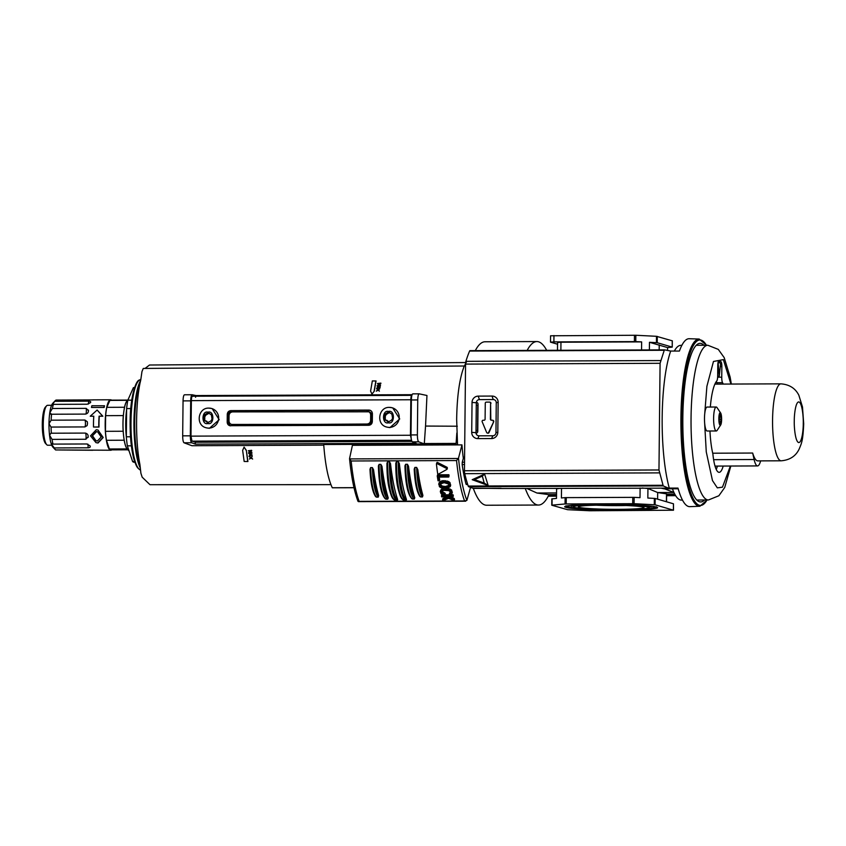 <?xml version="1.0" encoding="UTF-8"?>
<svg xmlns="http://www.w3.org/2000/svg" width="846" height="846" viewBox="0 0 846 846"><rect width="100%" height="100%" fill="white"/><g stroke="black" fill="none" stroke-linecap="round" stroke-linejoin="round"><path stroke-width="1.27" d="M621.334 510.191C599.423 510.413 569.284 508.88 566.164 507.399C559.164 505.919 578.167 504.195 600.967 504.237C622.878 504.015 653.017 505.548 656.136 507.029C663.137 508.509 644.134 510.233 621.334 510.191M477.556 402.908L476.298 402.802M490.574 403.193L490.405 419.13A1.089 1.058 106.3 0 0 491.463 420.219L492.309 420.208A1.089 1.058 106.3 0 1 492.605 420.251L493.007 420.367A1.089 1.058 106.3 0 1 493.673 421.847L488.988 432.56A1.089 1.058 106.3 0 1 487.719 433.173L487.317 433.057A1.089 1.058 106.3 0 1 486.64 432.443L482.178 421.773A1.089 1.058 106.3 0 1 483.172 420.251L484.028 420.251A1.089 1.058 106.3 0 0 485.096 419.151L485.266 403.214A1.089 1.058 106.3 0 1 486.334 402.125L489.527 402.114A1.089 1.058 106.3 0 1 490.574 403.193L490.807 419.246A1.089 1.058 -73.7 0 0 491.367 420.208M488.988 432.56L488.586 432.443A1.089 1.058 106.3 0 1 487.317 433.057M618.405 509.334A32.846 2.094 0.6 0 1 578.378 506.733A32.846 2.094 0.6 0 1 603.896 505.094A32.846 2.094 0.6 0 1 643.933 507.42A32.846 2.094 0.6 0 1 618.405 509.334M596.345 505.189A29.356 1.872 -179.4 0 0 617.665 505.622A29.356 1.872 -179.4 0 0 625.998 505.496M473.252 488.184L473.316 488.396A115.067 25.433 89.8 0 0 486.651 505.242L538.511 505.041A115.067 25.433 -90.2 0 1 525.26 488.428M527.153 350.424A115.067 25.433 -90.2 0 1 536.882 341.562L485.022 341.773A115.067 25.433 89.8 0 0 475.293 350.625M548.938 494.593L548.79 495.09A115.067 25.433 -90.2 0 1 538.511 505.041M476.33 402.368L476.446 402.368A1.819 1.766 106.3 0 1 478.043 404.166L477.757 431.386A1.819 1.766 106.3 0 1 476.129 433.205L476.023 433.215M489.823 402.157L490.215 402.273A1.089 1.058 106.3 0 1 490.976 403.309M536.882 341.562A115.067 25.433 -90.2 0 1 546.685 350.339M548.631 494.593L556.531 494.561L548.62 494.593L536.967 493.028L526.741 488.417M666.521 501.773L666.606 493.853L657.68 492.541L673.934 492.478L664.554 488.808M488.586 432.443L493.673 421.847M492.605 420.251A1.089 1.058 106.3 0 1 493.271 421.731M536.967 493.028L556.541 492.943M560.517 488.301L556.594 488.829L556.488 498.41L551.867 498.897M657.606 499.172L657.68 492.541L647.941 488.47L642.156 488.005M667.579 347.59L672.2 347.103L657.226 342.725L649.474 342.292L667.579 347.59L667.547 350.233M659.171 349.895L659.224 344.935M640.115 488.015L640.01 497.649L634.14 497.353L634.066 503.687L655.09 504.798L673.501 510.212L589.599 510.762L567.581 509.694L551.761 505.21L551.825 498.865M552.11 498.812L552.036 505.147L565.065 503.962L565.128 497.628L561.427 497.966L561.522 488.29M673.501 510.212L673.469 503.804L655.153 498.453L647.835 498.051L647.941 488.47M649.39 349.927L649.474 342.292M641.554 349.958L641.638 341.9L635.769 341.604L635.832 335.259L656.485 336.306L656.422 342.651M560.877 350.286L560.961 342.218L641.638 341.9M560.961 342.218L557.567 342.461L557.482 350.297M635.769 341.604L553.887 341.89L550.492 342.133L557.546 344.227M672.263 340.822L656.485 336.306M635.832 335.259L550.566 335.788L550.492 342.133M634.066 503.687L565.065 503.962M634.14 497.353L565.128 497.628M699.198 339.045L689.194 338.728A83.966 18.559 89.8 0 0 679.423 351.048L670.698 351.058A84.272 18.623 89.8 0 0 669.271 488.079L677.995 488.089A83.966 18.559 89.8 0 0 688.507 506.479A83.966 18.559 89.8 0 0 689.86 506.648L699.864 506.257A83.606 18.475 -90.2 0 1 698.51 506.088A83.606 18.475 -90.2 0 1 680.924 417.258A83.606 18.475 -90.2 0 1 699.198 339.045L706.547 345.253M704.517 499.997A79.313 17.533 -90.2 0 1 700.742 501.953A79.313 17.533 -90.2 0 1 699.526 501.784A79.313 17.533 -90.2 0 1 682.838 417.533A79.313 17.533 -90.2 0 1 700.107 343.339A79.313 17.533 -90.2 0 1 701.186 343.497A79.313 17.533 -90.2 0 1 703.904 345.263M666.585 495.09L675.267 495.047M548.546 495.576L556.52 495.545M670.698 351.058L664.649 349.874L469.974 350.646A3.627 0.804 89.8 0 0 469.604 351.058A148.822 32.888 89.8 0 0 465.882 361.337A3.627 0.804 89.8 0 0 465.554 364.087L660.081 363.304L664.247 350.276L469.604 351.058M660.081 363.304L658.971 469.974L464.443 470.757L465.554 364.087M663.222 485.911L668.393 488.121L656.993 488.174L502.545 488.502L472.787 488.195L468.578 486.693L663.222 485.911L658.971 469.974M668.393 488.121L669.271 488.079M678.185 488.787L664.025 488.808L661.212 488.153M464.443 470.757A3.627 0.804 89.8 0 0 464.708 473.665A148.822 32.888 89.8 0 0 468.198 486.059A3.627 0.804 89.8 0 0 468.578 486.693M484.61 474.13L488.163 485.509L472.205 479.693L484.61 474.13L482.336 476.108L484.219 483.066L474.426 479.619L472.205 479.693M498.135 402.326A6.303 6.134 -73.7 0 0 492.055 396.065L478.244 396.118A6.303 6.134 -73.7 0 0 472.036 402.432L471.719 432.348A6.303 6.134 -73.7 0 0 477.8 438.609L491.611 438.556A6.303 6.134 -73.7 0 0 497.818 432.243L498.135 402.326L496.264 402.685A3.162 3.077 -73.7 0 0 493.218 399.555L492.055 396.065M664.596 349.874L469.995 350.656A3.627 0.804 89.8 0 0 469.974 350.646M488.163 485.509L484.219 483.066M474.426 479.619L482.336 476.108M478.244 396.118L479.418 399.608L493.218 399.555M496.264 402.685L495.957 432.613L497.818 432.243M491.611 438.556L492.837 435.775A3.162 3.077 -73.7 0 0 495.957 432.613M492.837 435.775L479.037 435.827L477.8 438.609M471.719 432.348L475.991 432.687A3.162 3.077 -73.7 0 0 479.037 435.827M475.991 432.687L476.309 402.77L472.036 402.432M479.418 399.608A3.162 3.077 -73.7 0 0 476.309 402.77M477.768 430.677L476.012 430.403M476.277 405.054L477.81 405.308L477.535 430.667M476.012 430.931L477.768 430.921M330.923 484.663L149.985 484.695L142.17 477.165L140.901 473.242L139.907 464.475C135.127 440.449 135.54 400.835 140.796 379.748L141.959 371.606L143.26 368.444L464.211 366.001L462.625 370.675L464.211 366.001M466.305 362.543L149.509 365.017L145.068 368.433M462.625 370.675C458.966 382.646 456.977 398.91 456.66 419.436L457.538 444.901M392.745 407.931L399.724 418.95L389.953 427.59L387.14 427.167M212.209 408.66L219.188 419.679L209.427 428.309L206.604 427.896M385.776 420.06L387.447 421.414L389.382 421.403L391.582 420.113L392.565 418.389L391.92 414.064L388.515 412.044L385.057 414.085L384.359 415.841L384.327 418.432L385.279 420.134L387.214 420.409M389.467 412.827L388.515 412.044M385.057 414.085L386.315 414.413L385.321 416.126L384.359 415.841M205.24 420.779L206.91 422.143L208.846 422.133L211.045 420.832L212.029 419.119L211.394 414.783L207.979 412.774L204.521 414.815L203.823 416.57L203.801 419.151L204.743 420.853L206.688 421.128M208.93 413.546L207.979 412.774M204.521 414.815L205.79 415.143L204.785 416.856L203.823 416.57M323.754 445.155L191.957 445.726L184.037 442.786C183.18 442.098 182.725 439.783 182.683 435.849L183.053 400.888L190.699 400.856L190.329 435.827C190.371 439.73 190.826 442.046 191.682 442.754L184.037 442.786M419.235 393.845C418.368 394.046 417.871 396.087 417.744 399.947L411.378 399.968C411.494 396.087 411.991 394.056 412.859 393.866L419.161 393.834L426.955 395.484L425.549 426.056L457.316 426.225M247.92 461.514L244.166 461.461L247.92 461.514L246.355 450.389L244.082 447.1L242.633 450.358L244.166 461.461M252.045 455.011L248.639 453.319L252.235 455.063L249.01 456.153L252.235 455.063M249.041 456.375L250.501 457.707L249.443 459.061L250.892 457.982L252.626 459.05L251.177 457.728L252.235 456.396L250.797 457.453L249.041 456.375L250.987 457.506M252.235 456.396L251.378 457.792L252.626 459.05M251.093 458.046L249.443 459.061M250.976 450.77L248.343 450.728L251.082 450.717L249.041 451.732L251.315 452.747L248.576 452.758L248.819 453.266L251.992 453.245L250.046 451.806L251.653 450.347L248.343 450.728M379.981 387.426L377.052 385.882L380.214 386.96L376.787 388.526L380.129 387.468M374.281 391.116L371.976 394.109L374.281 391.116L376.047 380.975L372.335 380.933L370.59 391.085L371.976 394.109M376.597 388.684L377.686 389.911L376.248 391.159L378.003 390.165L379.431 391.138L378.352 389.932L379.78 388.695L378.046 389.678L376.597 388.684L378.194 389.72M379.78 388.695L378.5 389.974L379.431 391.138M378.151 390.207L376.248 391.159M380.097 383.534L377.475 383.492L380.224 383.481L377.898 384.422L379.886 385.342L377.231 385.818L380.414 385.808L378.881 384.486L380.901 383.143L377.475 383.492M247.709 461.451L246.355 450.389M246.175 450.336L244.082 447.1M248.639 453.319L249.623 454.08L249.792 455.381L249.01 456.153M248.629 453.202L251.992 453.245M251.812 453.192L251.918 452.621M251.738 452.568L250.046 451.806M249.866 451.753L251.727 450.96M251.548 450.907L251.484 450.294M377.052 385.882L377.824 386.58L376.629 388.473M374.133 391.074L375.878 380.922M377.062 385.776L380.414 385.808M380.256 385.765L380.51 385.226M380.351 385.184L378.881 384.486M378.712 384.444L380.795 383.703M380.626 383.661L380.742 383.101M417.744 399.947L417.385 434.907C417.427 438.82 417.871 441.136 418.728 441.845L424.301 443.917L323.711 444.51C325.213 464.359 328.068 478.773 332.267 487.74L353.988 487.656M465.564 363.706L464.38 366.032M425.549 426.056L424.311 443.547L456.1 443.42L456.84 433.004M183.053 400.888C183.17 397.007 183.667 394.966 184.534 394.786L192.116 394.744L195.965 395.558L195.563 397.26M411.378 399.968L411.008 434.939C411.05 438.863 411.494 441.178 412.362 441.866L416.137 443.272L195.458 444.161L191.682 442.754M251.569 454.714L250.141 455.254L250.004 454.207L251.569 454.714M379.59 387.161L378.003 387.658L378.162 386.685L379.59 387.161M456.163 444.911L456.1 443.981L323.711 444.51M456.1 443.42L456.1 443.981M192.179 394.754C191.323 394.955 190.826 396.996 190.699 400.856M195.458 444.161L195.088 442.014M250.331 455.307L250.194 454.26M378.162 387.701L378.321 386.738M411.78 395.357L192.444 396.235C191.809 396.33 191.45 397.8 191.355 400.634L190.985 436.134L191.979 441.147L194.94 442.014L411.801 441.147M192.444 396.235L411.886 395.346C411.293 395.463 410.923 396.933 410.828 399.756L410.458 435.256L411.526 440.29M230.694 425.834C228.557 425.612 227.384 424.417 227.193 422.228L227.267 414.254C227.521 412.065 228.706 410.86 230.852 410.617L368.909 410.067C371.045 410.289 372.208 411.484 372.409 413.673L372.325 421.646C372.081 423.835 370.886 425.041 368.75 425.284L229.71 425.697M370.432 410.416L369.882 410.204M227.193 422.228L228.314 422.556L228.399 414.582L227.267 414.254M228.314 422.556L230.281 425.813M230.852 410.617L370.03 410.395M231.973 410.945C229.826 411.188 228.642 412.393 228.399 414.582M368.243 411.674C370.379 411.886 371.553 413.091 371.743 415.28L371.69 420.705C371.447 422.894 370.252 424.11 368.116 424.343L231.593 424.449M391.645 414.106L392.607 414.392L391.645 414.106M388.652 422.154L387.447 421.414L388.134 422.154M384.719 420.134L385.279 420.134M211.109 414.836L212.071 415.111L211.109 414.836M208.116 422.884L206.91 422.143L207.598 422.873M204.182 420.864L204.743 420.853M369.226 411.812L232.65 411.896C230.503 412.129 229.319 413.345 229.065 415.534L229.012 420.959C229.213 423.148 230.376 424.354 232.513 424.576L231.529 424.438M367.164 411.357C369.311 411.558 370.474 412.763 370.664 414.963L370.611 420.399C370.368 422.588 369.184 423.804 367.027 424.026L233.591 424.882M385.353 414.138L386.315 414.413L388.504 413.112L387.542 412.837M389.477 412.33L388.504 413.112M388.409 421.699L386.738 420.335M384.327 418.432L386.241 420.409M385.29 418.707L385.321 416.126M204.827 414.857L205.79 415.143L207.968 413.842L207.006 413.557M208.941 413.06L207.968 413.842M207.873 422.418L206.202 421.065M203.801 419.151L205.705 421.139M204.764 419.436L204.785 416.856M97.977 430.001L103.191 437.509L98.051 442.997L96 442.659L90.511 435.859L96.254 429.757L97.977 430.001L102.969 437.414L97.776 442.913L96 442.659M93.79 416.253L90.247 416.211L93.79 416.2A26.057 5.763 89.8 0 0 93.494 423.381A26.057 5.763 89.8 0 0 93.504 427.019L99.003 427.05A25.221 5.573 89.8 0 1 99.299 416.232L102.831 416.221L97.131 410.035L90.247 416.211M104.121 407.486L91.495 407.465L104.121 407.486A25.221 5.573 89.8 0 1 104.523 405.784L91.865 405.752A26.057 5.763 89.8 0 0 91.495 407.465M93.346 399.915L56.122 400.073A25.221 5.573 89.8 0 0 55.265 400.666A25.221 5.573 89.8 0 0 54.768 401.3L88.576 401.163C90.533 401.237 91.146 401.755 90.416 402.707L87.223 404.219L53.414 404.356A25.221 5.573 89.8 0 0 52.389 408.502L86.197 408.364L88.449 410.648C88.47 412.541 87.445 413.694 85.372 414.096L51.564 414.233A25.221 5.573 89.8 0 0 51.141 420.176L84.949 420.05L87.339 421.784L87.508 423.455L87.117 425.58L84.875 426.923L51.067 427.061A25.221 5.573 89.8 0 0 51.363 433.215L85.171 433.078C87.244 433.49 88.248 434.707 88.174 436.726L85.869 439.254L52.061 439.391A25.221 5.573 89.8 0 0 52.991 444.108L86.8 443.97L89.972 445.779C90.67 446.984 90.046 447.661 88.079 447.798L54.281 447.936A25.221 5.573 89.8 0 0 55.455 449.808A25.221 5.573 89.8 0 0 55.603 449.945L110.847 450.241A25.221 5.573 -90.2 0 1 110.488 450.188A25.221 5.573 -90.2 0 1 105.168 424.206A25.221 5.573 -90.2 0 1 110.646 399.788A25.221 5.573 -90.2 0 1 111.016 399.841A25.221 5.573 -90.2 0 1 111.587 400.147M90.691 401.966L90.416 402.707M88.47 410.088L88.449 410.648M88.174 436.726L88.185 437.382M89.972 445.779L90.226 446.709M92.817 450.262L56.64 449.945M93.504 427.019L98.813 426.997A26.057 5.763 -90.2 0 1 98.802 423.36A26.057 5.763 -90.2 0 1 99.098 416.179L102.641 416.169L97.131 410.035M127.46 400.412A24.862 5.499 89.8 0 0 124.51 407.264L106.818 407.338A24.862 5.499 89.8 0 0 105.623 415.661L123.315 415.587A24.862 5.499 89.8 0 0 123.156 431.249L105.454 431.323A24.862 5.499 89.8 0 0 106.469 440.29L124.172 440.216A24.862 5.499 89.8 0 0 127.09 448.919L109.388 448.993A24.862 5.499 89.8 0 0 110.488 449.829A24.862 5.499 89.8 0 0 110.847 449.882L127.968 449.808M129.068 450.95L127.355 449.163A24.862 5.499 -90.2 0 1 123.008 424.967A24.862 5.499 -90.2 0 1 127.154 400.729L127.979 399.862M127.767 400.084L110.646 400.147A24.862 5.499 89.8 0 0 109.895 400.391L127.545 400.317M97.406 440.988L96.148 440.808L92.288 435.891L96.349 431.597L97.586 431.777L101.192 436.991L97.406 440.988M96.539 431.661L92.5 435.775L95.968 440.734M126.361 437.128A28.436 6.282 -90.2 0 1 126.614 409.76M51.595 405.287L47.588 405.308A19.966 4.41 89.8 0 0 46.593 405.826A19.966 4.41 89.8 0 0 43.262 423.983A19.966 4.41 89.8 0 0 46.742 444.71A19.966 4.41 89.8 0 0 47.461 445.186A19.966 4.41 89.8 0 0 47.746 445.229L51.754 445.218M46.593 405.826L45.42 407.074A18.697 4.135 89.8 0 0 42.3 424.068A18.697 4.135 89.8 0 0 45.568 443.484L46.742 444.71M111.788 449.871A25.221 5.573 -90.2 0 1 110.847 450.241M106.469 440.29L109.388 448.993M105.623 415.661L105.454 431.323M109.895 400.391L106.818 407.338M103.889 407.412A26.057 5.763 -90.2 0 1 104.259 405.71M54.281 447.936L51.278 443.96A22.504 4.97 89.8 0 0 52.928 447.164L55.455 449.808M52.061 439.391L49.544 435.214A22.504 4.97 89.8 0 0 51.278 443.96L51.511 443.346M51.278 443.96L52.991 444.108M51.067 427.061L48.994 423.793A22.504 4.97 89.8 0 0 49.544 435.214L51.003 433.184M50.876 414.36L51.564 414.233L49.777 412.753A22.504 4.97 89.8 0 0 48.994 423.793L51.141 420.176M53.414 404.356L51.691 405.065A22.504 4.97 89.8 0 0 49.777 412.753L52.389 408.502M51.754 405.446L54.768 401.3M55.265 400.666L52.748 403.331A22.504 4.97 89.8 0 0 51.691 405.065M134.599 387.563L133.964 387.574A37.351 8.259 89.8 0 0 133.382 387.669L127.831 400.19A37.351 8.259 89.8 0 0 126.625 408.586L126.329 436.79A37.351 8.259 89.8 0 0 127.355 445.842L132.611 461.525A37.351 8.259 89.8 0 0 134.26 462.265L134.895 462.265M134.641 461.514L132.611 461.525M131.373 445.821L127.355 445.842M130.527 436.779L126.329 436.79M130.749 408.565L126.625 408.586M131.722 400.169L127.831 400.19M134.567 387.658L133.382 387.669M436.917 463.629L436.441 464.137L437.192 463.693L446.794 468.557L446.91 469.393L438.524 474.077L437.668 473.675A92.552 20.463 -90.2 0 1 436.441 464.137M437.223 462.381L436.758 462.899L437.498 462.455L447.1 467.33L446.91 469.393M442.395 481.882L448.348 482.749L449.691 483.817L450.252 486.609L446.751 488.47L440.777 487.656L439.423 486.651L438.863 483.859L442.395 481.882L442.691 480.676L448.644 481.554L449.987 482.611L450.548 485.403M445.239 493.355L444.943 494.572L442.194 493.525L441.771 491.272L445.239 493.355L444.816 495.301L441.073 493.726L440.301 491.6L441.654 489.041L441.358 490.236L446.963 489.4L451.278 491.166L451.901 493.683L449.607 495.153L449.395 493.218L450.992 492.287M441.654 491.399L441.464 492.478L441.654 491.399L443.674 490.32L448.814 490.606L450.876 492.435L450.696 493.493L449.089 494.434M444.171 482.675L448.57 484.039L449.046 486.397L445.07 487.73L440.544 486.429L440.068 484.071L444.171 482.675M464.528 462.233L462.265 462.244L463.322 458.352A70.778 15.64 -90.2 0 1 461.979 444.89L352.412 445.324L349.567 458.521M461.979 444.89L458.511 458.077L456.554 460.562A90.744 20.061 89.8 0 0 464.56 500.948L466.886 500.398L470.45 487.719A70.778 15.64 -90.2 0 1 470.344 487.486M462.265 462.244L462.17 464.56A78.044 17.248 -90.2 0 0 466.04 484.102L466.58 484.06M464.56 500.948L359.148 501.371A90.744 20.061 -90.2 0 1 351.153 460.985L349.567 458.913L458.321 458.479M349.557 458.807C351.344 476.88 354.146 491.05 357.974 501.318L357.943 501.213M464.581 457.126L463.164 457.136M437.255 476.002L437.562 474.796L448.888 474.754A90.744 20.061 89.8 0 0 449.057 475.833L448.761 477.038L438.704 477.081A92.552 20.463 89.8 0 0 439.328 480.814L438.059 480.824A92.552 20.463 -90.2 0 1 437.255 476.002L448.581 475.96L448.888 474.754M439.201 477.081A90.744 20.061 89.8 0 0 439.634 479.619L439.328 480.814M439.159 482.654L438.704 484.293L440.1 481.586L442.691 480.676M441.654 489.041L443.167 488.406M447.259 488.195L451.574 489.961L452.208 492.467M446.159 497.226L442.902 498.58L442.595 499.817L447.418 497.786L445.356 496.866L441.697 496.877A92.552 20.463 -90.2 0 1 441.464 496.063L441.771 494.847L442.966 494.836M444.933 494.825L449.363 494.815M450.601 494.804L453.096 494.794A90.744 20.061 89.8 0 0 453.329 495.619L453.022 496.835L447.365 496.856L453.911 499.732A92.552 20.463 89.8 0 0 454.217 500.663L448.623 498.326L442.892 500.705A92.552 20.463 -90.2 0 1 442.595 499.817M450.379 496.845L454.217 498.495A90.744 20.061 89.8 0 0 454.524 499.415L454.217 500.663M420.716 496.951L422.482 496.94L422.915 495.418A90.744 20.061 89.8 0 1 417.808 469.615L416.644 467.426L414.868 467.426L414.223 469.118C414.878 482.823 416.761 491.928 419.891 496.443L420.716 496.951A34.485 7.625 -90.2 0 1 414.868 467.426M412.52 499.055L414.297 499.045L414.773 497.797A90.744 20.061 89.8 0 1 408.523 466.22L407.412 464.274L405.636 464.285L404.948 465.797C405.424 483.457 407.751 494.466 411.939 498.833L412.52 499.055A35.934 7.942 -90.2 0 1 405.636 464.285M404.208 500.642L405.985 500.642L406.482 499.542A90.744 20.061 89.8 0 1 399.365 463.555L398.276 461.736L396.51 461.747L395.801 463.153C395.695 482.738 398.381 495.217 403.88 500.578L404.208 500.642A37.203 8.227 -90.2 0 1 396.51 461.747M395.357 500.684L397.134 500.673L397.641 499.584A90.744 20.061 89.8 0 1 390.514 463.587L389.424 461.768L387.658 461.779L386.95 463.196C386.844 482.78 389.541 495.248 395.029 500.621L395.357 500.684A37.203 8.227 -90.2 0 1 387.658 461.779M385.977 499.161L387.743 499.151L388.229 497.903A90.744 20.061 89.8 0 1 381.98 466.326L380.859 464.38L379.093 464.391L378.405 465.903C378.881 483.563 381.208 494.572 385.395 498.939L385.977 499.161A35.934 7.942 -90.2 0 1 379.093 464.391M376.47 497.131L378.236 497.12L378.67 495.597A90.744 20.061 89.8 0 1 373.562 469.794L372.388 467.605L370.622 467.605L369.977 469.297C370.622 483.003 372.515 492.108 375.645 496.623L376.47 497.131A34.485 7.625 -90.2 0 1 370.622 467.605M448.581 475.96A92.552 20.463 89.8 0 0 448.761 477.038M440.1 481.586L439.804 482.791M450.707 484.98L450.252 486.609M448.644 481.554L448.348 482.749M440.745 490.003L440.449 491.209L441.358 490.236M444.943 494.572L444.816 495.301M452.356 492.086L451.901 493.683M450.209 488.999L449.913 490.204M441.464 496.063L452.79 496.02L453.096 494.794M454.217 498.495L453.911 499.732M452.79 496.02A92.552 20.463 89.8 0 0 453.022 496.835M417.808 469.615C418.495 482.336 420.198 490.944 422.915 495.418M419.383 495.439C416.655 490.955 414.952 482.357 414.265 469.625M408.523 466.22C409.104 482.823 411.188 493.355 414.773 497.797M411.241 497.808C407.645 493.366 405.562 482.844 404.98 466.241M399.365 463.555C399.175 480.147 402.812 498.537 406.482 499.542M402.95 499.552C399.27 498.558 395.632 480.158 395.822 463.566M390.514 463.587C390.323 480.179 393.961 498.58 397.641 499.584M394.099 499.595C390.429 498.59 386.781 480.2 386.971 463.597M381.98 466.326C382.551 482.939 384.634 493.461 388.229 497.903M384.687 497.913C381.091 493.472 379.008 482.95 378.437 466.347M373.562 469.794C374.239 482.516 375.941 491.124 378.67 495.597M375.127 495.619C372.409 491.135 370.707 482.537 370.019 469.805M440.132 483.986L439.846 485.266L440.068 484.071M440.142 484.06L442.183 486.038L445.366 486.524L445.07 487.73M445.366 486.524L449.342 485.192M672.422 488.798A77.367 17.1 89.8 0 0 681.368 500.092L682.479 500.081M709.963 431.005A42.871 9.475 89.8 0 0 712.882 453.942A30.456 6.726 89.8 0 0 719.142 472.332A30.456 6.726 89.8 0 0 723.203 466.061M712.713 453.213L752.676 453.044A38.472 8.502 89.8 0 0 757.857 460.89L781.218 460.795A38.472 8.502 -90.2 0 1 772.567 419.838A38.472 8.502 -90.2 0 1 780.911 383.851C789.392 384.486 795.367 388.293 798.857 395.251L802.484 406.968L803.7 423.825C802.949 441.083 801.596 443.219 799.068 449.258C795.642 456.237 789.688 460.087 781.218 460.795M681.855 345.348L680.755 345.358A77.367 17.1 89.8 0 0 674.347 351.058M723.245 384.073A42.871 9.475 89.8 0 0 722.537 382.667A5.52 1.216 -90.2 0 1 721.744 377.179L721.85 366.551A4.611 1.015 89.8 0 0 720.877 361.654L718.846 361.062A4.611 1.015 89.8 0 0 718.783 361.052A4.611 1.015 89.8 0 0 717.778 365.366L717.672 375.984A5.52 1.216 -90.2 0 1 716.763 380.986A42.871 9.475 89.8 0 0 710.333 407.042M717.471 384.105A42.871 9.475 89.8 0 0 716.763 382.688L722.537 382.667M716.245 469.403A30.456 6.726 89.8 0 0 717.429 466.083M716.351 381.504A5.52 1.216 89.8 0 0 716.763 382.688M719.248 376.206L720.665 363.177L718.106 362.437L719.248 376.206L717.662 376.216M715.029 466.093L757.561 465.924A21.774 4.812 -90.2 0 0 760.48 461.377L760.628 460.88M757.561 465.924A21.774 4.812 -90.2 0 1 754.124 459.515L713.622 459.685M752.676 453.044L754.124 459.515M716.213 407.021L707.076 407.053A11.981 2.644 89.8 0 0 704.485 418.262A11.981 2.644 89.8 0 0 707.171 431.016L716.308 430.974A11.981 2.644 -90.2 0 1 713.612 418.231A11.981 2.644 -90.2 0 1 716.213 407.021A11.981 2.644 -90.2 0 1 717.048 407.635L720.644 412.985A6.313 1.396 -90.2 0 1 721.363 415.397A6.313 1.396 -90.2 0 1 721.543 417.025A6.313 1.396 -90.2 0 1 721.617 419.394A6.313 1.396 -90.2 0 1 721.501 421.699A6.313 1.396 -90.2 0 1 721.278 423.201A6.313 1.396 -90.2 0 1 720.686 424.978A6.313 1.396 -90.2 0 1 720.358 425.274A6.313 1.396 -90.2 0 1 720.253 425.295A6.313 1.396 -90.2 0 1 719.957 425.157A6.313 1.396 -90.2 0 1 719.089 422.566A6.313 1.396 -90.2 0 1 718.91 420.938A6.313 1.396 -90.2 0 1 718.836 418.58A6.313 1.396 -90.2 0 1 718.952 416.274A6.313 1.396 -90.2 0 1 719.174 414.762A6.313 1.396 -90.2 0 1 720.094 412.689A6.313 1.396 -90.2 0 1 720.2 412.668A6.313 1.396 -90.2 0 1 720.496 412.806A6.313 1.396 -90.2 0 1 720.644 412.985M720.686 424.978L717.144 430.36A11.981 2.644 -90.2 0 1 716.308 430.974M718.952 416.274L719.227 418.432A4.537 1.005 -90.2 0 0 719.227 418.95L721.226 419.013A4.537 1.005 -90.2 0 1 721.226 419.278A4.537 1.005 -90.2 0 1 721.226 419.542L719.206 419.542M718.973 421.71L721.501 421.699L721.226 419.542M719.132 417.036L721.543 417.025L719.206 417.564M721.226 419.013L721.384 417.564M720.083 412.806L720.041 413.705M719.703 415.069L720.718 415.069L720.517 413.705M720.718 415.069A4.537 1.005 -90.2 0 1 720.813 415.365L719.068 415.365M721.363 415.397L720.813 415.365M719.174 414.762L719.713 415.037A4.537 1.005 -90.2 0 1 719.819 414.804L720.094 412.689M718.91 420.938L719.227 419.056M719.957 425.157L719.735 422.894A4.537 1.005 -90.2 0 1 719.639 422.609L719.037 422.239M719.935 424.406L720.136 425.284M719.745 422.926L721.278 423.201M720.739 422.926A4.537 1.005 -90.2 0 1 720.633 423.159L719.809 423.159M720.401 424.396L720.633 423.159M568.956 506.913A45.219 2.887 0.6 0 1 566.175 506.13M572.393 505.908L574.55 507.473C582.619 508.901 597.614 509.63 619.526 509.662C609.046 509.8 580.916 509.165 574.223 507.367C568.533 505.548 591.65 504.713 602.786 504.766C613.255 504.628 641.384 505.263 648.078 507.061C653.768 508.88 630.651 509.715 619.515 509.662C639.396 509.324 649.305 508.7 649.231 507.759L649.929 506.722M501.107 488.29L473.316 488.396M476.446 402.368L477.102 402.569M674.727 494.085L666.595 494.117L674.727 494.085M666.426 501.752L666.511 493.831M654.286 504.713L654.349 498.379M672.263 340.769L672.2 347.103M566.196 503.93L566.27 497.585M655.09 504.798L655.153 498.453M632.766 497.321L632.702 503.666M657.226 342.725L657.289 336.391M634.468 335.238L634.394 341.573M553.887 341.89L553.961 335.555M673.395 510.149L673.469 503.804M656.147 507.082A45.219 2.887 0.6 0 1 653.345 507.79M707.023 499.986A82.728 18.284 -90.2 0 1 681.971 417.311A82.728 18.284 -90.2 0 1 706.41 345.253M675.637 495.661L666.585 495.703L675.637 495.661M556.509 496.147L548.24 496.179L556.509 496.147M674.357 495.058L674.368 494.085M468.198 486.059L662.83 485.276M659.235 472.882L464.708 473.665M465.882 361.337L660.409 360.565M140.309 468.071A47.26 10.448 -90.2 0 1 133.954 421.826A47.26 10.448 -90.2 0 1 140.69 380.393M140.425 381.705A48.254 10.67 89.8 0 0 134.704 421.763A48.254 10.67 89.8 0 0 140.14 466.548M139.854 469.752C137.507 467.595 136.967 468.398 133.932 459.251C131.31 449.438 130.041 437.054 130.125 422.091C130.147 397.99 135.614 380.161 139.495 380.044A45.25 10.004 89.8 0 0 130.993 421.974A45.25 10.004 89.8 0 0 139.854 469.752L140.552 470.165M389.319 427.399A10.015 9.75 106.3 0 1 386.611 427.019C375.836 424.512 378.469 406.778 389.467 407.391L392.227 407.783A10.015 9.75 106.3 0 1 389.319 427.399M388.399 422.767C381.821 424.808 381.98 409.485 388.515 411.473C395.093 409.432 394.934 424.755 388.399 422.767M208.782 428.118A10.015 9.75 106.3 0 1 206.075 427.738C195.299 425.242 197.943 407.508 208.93 408.121L211.701 408.512A10.015 9.75 106.3 0 1 208.782 428.118M207.862 423.497C201.285 425.527 201.443 410.215 207.979 412.192C214.556 410.162 214.398 425.475 207.862 423.497M389.53 407.402A10.015 9.75 106.3 0 1 392.227 407.783L392.872 407.973M208.994 408.132A10.015 9.75 106.3 0 1 211.701 408.512L212.335 408.692M354.009 487.719L332.393 487.804L354.009 487.73M184.534 394.786L192.042 394.754M195.976 395.558L412.087 394.691L195.955 395.558M412.859 393.866L419.087 393.845M418.728 441.845L412.362 441.866M417.385 434.907L411.008 434.939M190.329 435.827L182.683 435.849M411.907 441.369L195.088 442.236M411.452 440.269L191.979 441.147M410.458 435.256L190.985 436.134M410.828 399.756L191.355 400.634M368.116 424.343L367.027 424.026M371.69 420.705L370.611 420.399M371.743 415.28L370.664 414.963M87.825 444.097A3.627 0.804 -90.2 0 1 88.079 447.798M85.404 433.089A3.627 0.804 -90.2 0 1 86.091 436.906A3.627 0.804 -90.2 0 1 85.869 439.254M84.949 420.05A3.627 0.804 -90.2 0 1 85.457 423.645A3.627 0.804 -90.2 0 1 84.875 426.923M86.197 408.364A3.627 0.804 -90.2 0 1 86.366 410.828A3.627 0.804 -90.2 0 1 85.816 414.054M88.576 401.163A3.627 0.804 -90.2 0 1 88.386 404.071M436.758 462.899L436.525 463.83M443.896 481.776L444.192 480.581M444.15 488.523L443.928 489.411M445.43 489.316L445.62 488.554M458.511 458.077A88.957 19.659 89.8 0 0 466.886 500.398M466.04 484.102L467.574 484.092M464.507 464.549L462.17 464.56M351.153 460.985L456.554 460.562M437.192 463.693L437.498 462.455M441.147 481.057L440.851 482.252M449.987 482.611L449.691 483.817M447.407 481.025L447.111 482.231M445.726 480.665L445.43 481.86M442.691 488.554L442.395 489.749M444.732 494.54L445.028 493.324M443.547 494.254L443.854 493.038M442.194 493.525L442.49 492.319M449.712 494.233L450.019 493.017M451.574 489.961L451.278 491.166M448.951 488.523L448.655 489.728M447.206 488.406L446.963 489.4M416.644 467.426A34.485 7.625 89.8 0 0 422.482 496.94M407.412 464.274A35.934 7.942 89.8 0 0 414.297 499.045M398.276 461.736A37.203 8.227 89.8 0 0 405.985 500.642M389.424 461.768A37.203 8.227 89.8 0 0 397.134 500.673M380.859 464.38A35.934 7.942 89.8 0 0 387.743 499.151M372.388 467.605A34.485 7.625 89.8 0 0 378.236 497.12M440.84 485.234L440.544 486.429M442.183 486.038L441.887 487.243M443.357 486.355L443.061 487.56M447.312 486.344L447.016 487.539M448.348 486.016L448.052 487.211M696.808 500.028L708.451 499.975A77.367 17.1 -90.2 0 1 691.055 417.617A77.367 17.1 -90.2 0 1 707.827 345.253L718.296 349.387L724.197 357.625L730.13 377.073L731.335 384.042M704.729 413.768L706.896 386.305L713.464 361.475L723.372 359.624L730.923 384.052M794.278 420.938C794.161 414.952 795.652 401.268 798.973 401.966C802.294 403.214 803.499 417.681 803.256 423.56C803.372 429.546 801.881 443.23 798.55 442.532C795.229 441.284 794.034 426.818 794.278 420.938M730.362 466.03L722.473 487.169L717.323 487.856L712.48 480.57L706.262 451.891L704.633 422.873M720.877 361.654L718.275 361.665M721.85 366.551L720.306 366.561M721.744 377.179L717.63 377.189M718.92 421.086L721.352 421.075M565.942 505.834L566.704 505.993C571.811 504.946 583.232 504.364 600.977 504.237C626.875 503.983 655.978 505.908 656.57 507.262L656.38 506.786M571.198 506.194L571.198 506.194C576.063 505.168 586.341 504.618 602.035 504.544C622.18 504.533 643.595 505.221 651.124 507.029M567.56 505.813L569.009 506.934L575.068 508.171L587.166 509.133L620.351 509.895L641.183 509.366L651.24 508.383L654.772 506.733M672.306 340.79L672.242 347.135M699.864 506.257L707.171 499.986M139.495 380.044L140.87 379.22M387.257 427.198L386.611 427.019M206.72 427.928L206.075 427.738M92.796 399.862L110.646 399.788M436.451 463.978L436.769 462.73M358.45 501.636L465.681 501.213M467.701 484.504L466.294 484.504M447.111 469.139L447.407 467.912M696.184 345.295L707.827 345.253M708.451 499.975L718.878 495.756L724.726 487.476L730.838 466.03M714.891 384.116L780.911 383.851M720.929 422.693L719.66 422.693M721.056 415.724L719.015 415.735"/></g></svg>
